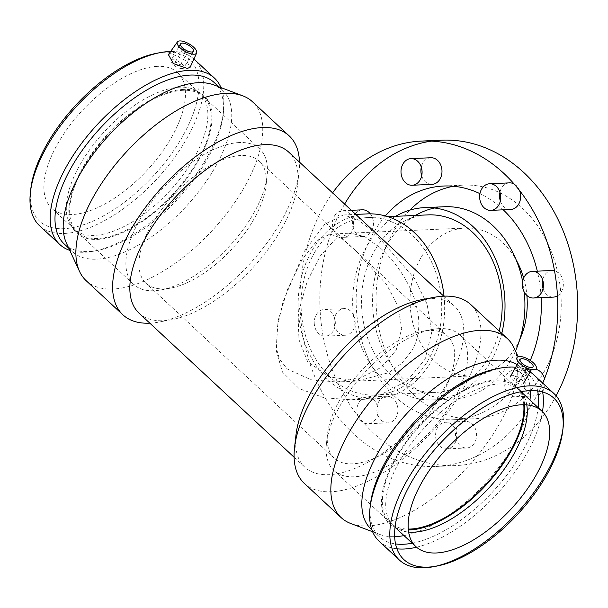 <?xml version="1.0" encoding="UTF-8"?>
<svg xmlns="http://www.w3.org/2000/svg" width="608" height="608" viewBox="0 0 608 608"><rect width="100%" height="100%" fill="white"/><g stroke="black" fill="none" stroke-linecap="round" stroke-linejoin="round"><path stroke-width="0.46" stroke-dasharray="3.04 2.28" d="M522.644 364.922A2.964 1.132 -150.1 0 1 525.783 366.138A2.964 1.132 -150.1 0 1 527.113 368.167A2.964 1.132 -150.1 0 1 523.982 367.673A2.964 1.132 -150.1 0 1 521.983 365.21A2.964 1.132 -150.1 0 1 522.644 364.922M515.143 377.956A2.964 1.132 -150.1 0 1 518.282 379.179A2.964 1.132 -150.1 0 1 519.62 381.208A2.964 1.132 -150.1 0 1 516.488 380.714A2.964 1.132 -150.1 0 1 514.482 378.252A2.964 1.132 -150.1 0 1 515.143 377.956M512.286 375.303A7.402 2.835 29.9 0 0 510.636 376.04A7.402 2.835 29.9 0 0 515.637 382.189A7.402 2.835 29.9 0 0 523.465 383.42A7.402 2.835 29.9 0 0 520.129 378.351A7.402 2.835 29.9 0 0 512.286 375.303M380.524 248.178C407.086 272.179 431.346 317.946 411.624 350.96L401.903 363.242L388.626 372.719L357.261 381.064L328.837 376.755L307.572 361.486L298.14 337.592L299.06 310.186L307.276 281.185L320.142 256.105L335.358 239.149L350.649 233.16L364.83 236.656L380.524 248.178M356.448 251.461L386.589 284.476L397.708 305.573L401.728 328.366L396.18 350.162L381.231 367.407L360.21 377.948L336.786 381.984L310.969 379.734L287.204 368.957L279.384 358.925L276.245 347.654L278.076 320.743L287.622 289.081L302.146 259.472L317.323 240.312L330.174 234.072L341.407 238.222L356.448 251.461M519.825 339.378A74.024 58.573 87.4 0 1 516.314 346.279A74.024 58.573 87.4 0 1 471.945 375.926A74.024 58.573 87.4 0 1 417.301 336.292A74.024 58.573 87.4 0 1 420.964 257.686A74.024 58.573 87.4 0 1 465.325 228.03A74.024 58.573 87.4 0 1 516.276 260.156M523.67 278.008A74.024 58.573 87.4 0 1 526.893 295.48M500.141 192.903A116.956 92.538 87.4 0 1 560.257 321.343A116.956 92.538 87.4 0 1 473.868 418.821A116.956 92.538 87.4 0 1 387.524 356.197A116.956 92.538 87.4 0 1 393.315 231.99A116.956 92.538 87.4 0 1 409.83 210.117M453.492 186.261A116.956 92.538 87.4 0 1 463.41 185.136A116.956 92.538 87.4 0 1 499.837 192.759M385.388 215.931A116.956 92.538 -92.6 0 0 373.411 232.879A116.956 92.538 -92.6 0 0 367.627 357.086A116.956 92.538 -92.6 0 0 453.971 419.71A116.956 92.538 -92.6 0 0 530.282 360.415M541.135 297.669A116.956 92.538 -92.6 0 0 537.312 271.16M503.234 209.821A116.956 92.538 -92.6 0 0 479.94 193.648M556.122 395.816A162.853 128.85 87.4 0 1 456.023 465.561A162.853 128.85 87.4 0 1 335.798 378.358A162.853 128.85 87.4 0 1 343.854 205.42A162.853 128.85 87.4 0 1 344.637 204.075M431.528 141.109A162.853 128.85 87.4 0 1 441.461 140.182M334.271 323.836A13.323 10.541 -92.6 0 0 345.276 335.244A13.323 10.541 -92.6 0 0 355.209 321.457A13.323 10.541 -92.6 0 0 344.082 308.621A13.323 10.541 -92.6 0 0 334.271 323.836M381.254 420.227A13.323 10.541 -92.6 0 0 387.988 422.872A13.323 10.541 -92.6 0 0 397.921 409.093A13.323 10.541 -92.6 0 0 386.794 396.249A13.323 10.541 -92.6 0 0 377.256 405.582A13.323 10.541 -92.6 0 0 381.254 420.227M467.765 447.876A13.323 10.541 -92.6 0 0 476.52 433.504A13.323 10.541 -92.6 0 0 465.439 421.382A13.323 10.541 -92.6 0 0 455.506 435.161A13.323 10.541 -92.6 0 0 466.632 448.005A13.323 10.541 -92.6 0 0 467.765 447.876M535.481 369.36A13.323 10.541 -92.6 0 0 533.961 369.292A13.323 10.541 -92.6 0 0 524.02 383.078A13.323 10.541 -92.6 0 0 535.146 395.914A13.323 10.541 -92.6 0 0 543.134 390.579A13.323 10.541 -92.6 0 0 544.555 378.632M557.46 295.876A13.323 10.541 -92.6 0 0 563.206 281.899A13.323 10.541 -92.6 0 0 554.504 270.712M552.208 270.499A13.323 10.541 -92.6 0 0 542.655 279.885M543.05 288.618A13.323 10.541 -92.6 0 0 553.394 297.114M519.536 190.494A13.323 10.541 -92.6 0 0 516.222 185.508A13.323 10.541 -92.6 0 0 514.148 183.988M509.496 182.864A13.323 10.541 -92.6 0 0 499.943 192.257M500.338 200.99A13.323 10.541 -92.6 0 0 510.69 209.486M430.844 157.738A13.323 10.541 -92.6 0 0 429.712 157.867A13.323 10.541 -92.6 0 0 421.298 167.124M421.686 175.856A13.323 10.541 -92.6 0 0 432.037 184.361M362.33 209.821A13.323 10.541 -92.6 0 0 354.342 215.164A13.323 10.541 -92.6 0 0 353.689 229.315A13.323 10.541 -92.6 0 0 363.523 236.444A13.323 10.541 -92.6 0 0 372.795 228.091A13.323 10.541 -92.6 0 0 370.325 213.834M314.374 324.725A13.323 10.541 87.4 0 1 324.186 309.51A13.323 10.541 87.4 0 1 335.312 322.354A13.323 10.541 87.4 0 1 325.379 336.133A13.323 10.541 87.4 0 1 314.374 324.725M361.357 421.124A13.323 10.541 87.4 0 1 357.36 406.478A13.323 10.541 87.4 0 1 366.898 397.138A13.323 10.541 87.4 0 1 378.024 409.982A13.323 10.541 87.4 0 1 368.083 423.761A13.323 10.541 87.4 0 1 361.357 421.124M447.868 448.765A13.323 10.541 87.4 0 1 446.736 448.894A13.323 10.541 87.4 0 1 435.609 436.058A13.323 10.541 87.4 0 1 445.542 422.271A13.323 10.541 87.4 0 1 456.623 434.393A13.323 10.541 87.4 0 1 447.868 448.765M523.237 391.468A13.323 10.541 87.4 0 1 515.25 396.804A13.323 10.541 87.4 0 1 504.123 383.967A13.323 10.541 87.4 0 1 514.056 370.181A13.323 10.541 87.4 0 1 523.898 377.317A13.323 10.541 87.4 0 1 523.237 391.468M334.446 216.053A13.323 10.541 87.4 0 1 342.433 210.718A13.323 10.541 87.4 0 1 353.56 223.554A13.323 10.541 87.4 0 1 343.626 237.34A13.323 10.541 87.4 0 1 333.784 230.204A13.323 10.541 87.4 0 1 334.446 216.053M542.716 383.116A162.853 128.85 87.4 0 1 436.126 466.45A162.853 128.85 87.4 0 1 315.902 379.255A162.853 128.85 87.4 0 1 323.958 206.31A162.853 128.85 87.4 0 1 332.599 192.888M501.798 333.427A96.231 76.144 87.4 0 1 490.816 361.342A96.231 76.144 87.4 0 1 433.147 399.897A96.231 76.144 87.4 0 1 362.102 348.369A96.231 76.144 87.4 0 1 366.867 246.172A96.231 76.144 87.4 0 1 395.61 216.326M515.485 351.014A96.231 76.144 87.4 0 1 510.72 360.453A96.231 76.144 87.4 0 1 453.044 399.008A96.231 76.144 87.4 0 1 426.406 394.22A96.231 76.144 87.4 0 1 386.764 245.282A96.231 76.144 87.4 0 1 418.334 213.879M434.522 208.004A96.231 76.144 87.4 0 1 444.44 206.735M522.629 281.398A96.231 76.144 87.4 0 1 524.248 292.083M499.198 331.018A88.829 70.285 87.4 0 1 435.837 392.365A88.829 70.285 87.4 0 1 411.244 387.95A88.829 70.285 87.4 0 1 374.657 250.466A88.829 70.285 87.4 0 1 403.796 221.479A88.829 70.285 87.4 0 1 427.888 214.882M314.199 253.171A88.829 70.285 87.4 0 1 367.437 217.588A88.829 70.285 87.4 0 1 441.621 303.187A88.829 70.285 87.4 0 1 375.379 395.071A88.829 70.285 87.4 0 1 309.806 347.51A88.829 70.285 87.4 0 1 314.199 253.171M444.038 296.157A92.53 73.211 87.4 0 1 375.546 398.772A92.53 73.211 87.4 0 1 307.238 349.228A92.53 73.211 87.4 0 1 311.813 250.96A92.53 73.211 87.4 0 1 367.27 213.894M375.653 233.958L357.664 219.351L343.338 214.966L324.786 224.2L304.357 251.294L282.933 302.13L277.354 327.271L276.366 351.006L282.462 372.088L298.969 388.482L323.768 397.7L351.614 399.836L380.874 394.607L407.261 380.707L425.098 359.153L431.71 332.333L427.09 304.152L414.322 278.259L375.653 233.958M295.974 435.001A109.926 52.387 132.9 0 0 304.828 467.195A109.926 52.387 132.9 0 0 418.03 422.324A109.926 52.387 132.9 0 0 454.48 306.136A109.926 52.387 132.9 0 0 430.266 298.642A109.926 52.387 132.9 0 0 421.724 299.66M139.103 313.211A109.926 52.387 132.9 0 0 171.859 319.679A109.926 52.387 132.9 0 0 297.608 184.338A109.926 52.387 132.9 0 0 288.754 152.152M149.826 323.167A122.14 58.208 132.9 0 0 159.319 322.035A122.14 58.208 132.9 0 0 299.045 171.661A122.14 58.208 132.9 0 0 299.478 162.108M86.169 280.698A122.14 58.208 132.9 0 0 211.956 230.842A122.14 58.208 132.9 0 0 252.449 101.741M66.508 243.329A110.185 52.508 132.9 0 0 72.474 251.651A110.185 52.508 132.9 0 0 185.942 206.674A110.185 52.508 132.9 0 0 222.475 90.22A110.185 52.508 132.9 0 0 213.735 84.869M64.273 244.036A110.185 52.508 132.9 0 0 97.105 250.519A110.185 52.508 132.9 0 0 223.151 114.866A110.185 52.508 132.9 0 0 214.274 82.597M69.76 250.352A113.59 54.135 132.9 0 0 93.609 251.18A113.59 54.135 132.9 0 0 223.554 111.325A113.59 54.135 132.9 0 0 220.985 87.605M39.55 225.712A113.59 54.135 132.9 0 0 156.53 179.345A113.59 54.135 132.9 0 0 194.188 59.28M193.899 59.022A113.59 54.135 132.9 0 0 170.62 51.498M168.393 54.644L171.182 53.413L186.664 61.15L190.167 67.214M182.187 68.59A7.402 2.835 -150.1 0 1 174.336 65.542A7.402 2.835 -150.1 0 1 171 60.473A7.402 2.835 -150.1 0 1 178.836 61.704A7.402 2.835 -150.1 0 1 183.836 67.853A7.402 2.835 -150.1 0 1 182.187 68.59M179.33 65.93A2.964 1.132 29.9 0 0 179.983 65.641A2.964 1.132 29.9 0 0 177.984 63.179A2.964 1.132 29.9 0 0 174.853 62.685A2.964 1.132 29.9 0 0 176.191 64.714A2.964 1.132 29.9 0 0 179.33 65.93M186.823 52.896A2.964 1.132 -150.1 0 1 183.684 51.672A2.964 1.132 -150.1 0 1 182.354 49.643A2.964 1.132 -150.1 0 1 185.486 50.137A2.964 1.132 -150.1 0 1 187.484 52.6A2.964 1.132 -150.1 0 1 186.823 52.896M30.803 188.906A110.185 52.508 132.9 0 0 148.504 181.055A110.185 52.508 132.9 0 0 165.406 52.235A110.185 52.508 132.9 0 0 156.841 53.253M157.282 66.363A92.53 44.095 132.9 0 0 69.107 126.358A92.53 44.095 132.9 0 0 51.695 208.248A92.53 44.095 132.9 0 0 72.071 214.548A92.53 44.095 132.9 0 0 160.246 154.561A92.53 44.095 132.9 0 0 177.658 72.671A92.53 44.095 132.9 0 0 157.282 66.363M304.38 483.451A122.14 58.208 132.9 0 0 430.168 433.595A122.14 58.208 132.9 0 0 470.66 304.494M350.824 523.526A122.14 58.208 132.9 0 0 466.914 467.742A122.14 58.208 132.9 0 0 514.034 347.867M371.108 529.127A110.185 52.508 132.9 0 0 379.848 534.47A110.185 52.508 132.9 0 0 394.668 536.659M404.008 535.602A110.185 52.508 132.9 0 0 439.462 521.216M447.564 516.078A110.185 52.508 132.9 0 0 513.707 444.896M518.229 436.438A110.185 52.508 132.9 0 0 529.978 400.026M530.351 390.632A110.185 52.508 132.9 0 0 527.075 376.01A110.185 52.508 132.9 0 0 521.109 367.688A110.185 52.508 132.9 0 0 517.165 364.686M537.67 390.974A110.185 52.508 132.9 0 0 529.31 375.311A110.185 52.508 132.9 0 0 505.043 367.802A110.185 52.508 132.9 0 0 496.478 368.82M370.432 504.48A110.185 52.508 132.9 0 0 379.308 536.742A110.185 52.508 132.9 0 0 395.542 543.932M412.209 543.218A110.185 52.508 132.9 0 0 538.179 407.649M379.187 541.28A113.59 54.135 132.9 0 0 396.925 548.811M416.541 547.223A113.59 54.135 132.9 0 0 542.488 411.669M542.632 391.993A113.59 54.135 132.9 0 0 533.824 374.847M530.062 371.952A113.59 54.135 132.9 0 0 515.675 367.278M433.238 566.747A113.59 54.135 132.9 0 0 435.016 566.39M562.955 428.693A113.59 54.135 132.9 0 0 563.183 426.892M526.779 404.898A92.53 44.095 132.9 0 0 522.789 394.189A92.53 44.095 132.9 0 0 519.483 390.283A92.53 44.095 132.9 0 0 499.107 383.975A92.53 44.095 132.9 0 0 410.932 443.962A92.53 44.095 132.9 0 0 393.52 525.852A92.53 44.095 132.9 0 0 397.662 528.861A92.53 44.095 132.9 0 0 408.629 532.053M524.674 404.768A93.64 44.627 132.9 0 0 520.22 390.298A93.64 44.627 132.9 0 0 496.257 379.962A93.64 44.627 132.9 0 0 403.932 444.95A93.64 44.627 132.9 0 0 393.596 526.581A93.64 44.627 132.9 0 0 395.033 527.326M395.177 527.387A93.64 44.627 132.9 0 0 408.348 529.963M523.784 404.753A92.53 44.095 132.9 0 0 516.124 387.159A92.53 44.095 132.9 0 0 495.748 380.851A92.53 44.095 132.9 0 0 407.565 440.838A92.53 44.095 132.9 0 0 390.154 522.728A92.53 44.095 132.9 0 0 408.264 529.074M439.516 328.601A92.53 44.095 132.9 0 0 432.318 329.46A92.53 44.095 132.9 0 0 326.466 443.384A92.53 44.095 132.9 0 0 333.921 470.478A92.53 44.095 132.9 0 0 354.304 476.786A92.53 44.095 132.9 0 0 442.48 416.792A92.53 44.095 132.9 0 0 459.891 334.909A92.53 44.095 132.9 0 0 439.516 328.601M429.294 330.471A83.281 39.687 132.9 0 0 422.818 331.246A83.281 39.687 132.9 0 0 327.552 433.778A83.281 39.687 132.9 0 0 334.263 458.166A83.281 39.687 132.9 0 0 352.602 463.836A83.281 39.687 132.9 0 0 431.961 409.845A83.281 39.687 132.9 0 0 447.632 336.148A83.281 39.687 132.9 0 0 429.294 330.471M240.981 155.504A83.281 39.687 132.9 0 0 161.622 209.494A83.281 39.687 132.9 0 0 145.95 283.191A83.281 39.687 132.9 0 0 164.289 288.868A83.281 39.687 132.9 0 0 170.764 288.093A83.281 39.687 132.9 0 0 266.03 185.562A83.281 39.687 132.9 0 0 259.32 161.181A83.281 39.687 132.9 0 0 240.981 155.504M239.278 142.553A92.53 44.095 132.9 0 0 151.103 202.548A92.53 44.095 132.9 0 0 133.692 284.438A92.53 44.095 132.9 0 0 154.075 290.738A92.53 44.095 132.9 0 0 161.264 289.879A92.53 44.095 132.9 0 0 267.117 175.963A92.53 44.095 132.9 0 0 259.662 148.861A92.53 44.095 132.9 0 0 239.278 142.553M183.046 90.311A92.53 44.095 132.9 0 0 94.871 150.298A92.53 44.095 132.9 0 0 77.459 232.188A92.53 44.095 132.9 0 0 97.842 238.488A92.53 44.095 132.9 0 0 186.018 178.501A92.53 44.095 132.9 0 0 203.429 96.611A92.53 44.095 132.9 0 0 183.046 90.311M183.555 89.422A93.64 44.627 132.9 0 0 97.569 145.905A93.64 44.627 132.9 0 0 73.363 229.041A93.64 44.627 132.9 0 0 97.326 239.377A93.64 44.627 132.9 0 0 189.65 174.397A93.64 44.627 132.9 0 0 199.994 92.758A93.64 44.627 132.9 0 0 183.555 89.422M179.687 87.187A92.53 44.095 132.9 0 0 94.711 143.002A92.53 44.095 132.9 0 0 70.794 225.15A92.53 44.095 132.9 0 0 74.1 229.064A92.53 44.095 132.9 0 0 94.476 235.364A92.53 44.095 132.9 0 0 182.651 175.378A92.53 44.095 132.9 0 0 200.062 93.488A92.53 44.095 132.9 0 0 195.92 90.486A92.53 44.095 132.9 0 0 179.687 87.187M519.62 381.208L527.113 368.167M514.482 378.252L521.983 365.21M533.011 366.822L531.43 369.573M520.174 359.442L518.594 362.193M471.945 375.926L336.786 381.976M465.325 228.03L330.174 234.08M453.971 419.71L473.868 418.821M443.513 186.025L463.41 185.136M345.276 335.244L325.379 336.133M344.082 308.621L324.186 309.51M387.988 422.872L368.083 423.761M386.794 396.249L366.898 397.138M465.439 421.382L445.542 422.271M466.632 448.005L446.736 448.894M533.961 369.292L514.056 370.181M535.146 395.914L515.25 396.804M363.523 236.444L343.626 237.34M351.356 210.315L342.433 210.718M433.147 399.897L453.044 399.008M411.244 387.95L426.406 394.22M403.796 221.479L415.332 215.445M375.379 395.071L435.837 392.365M367.437 217.588L387.919 216.676M351.614 399.836L375.546 398.772M343.338 214.966L355.764 214.411M436.126 466.45L456.023 465.561M294.105 457.231L304.828 467.195M443.756 296.172L454.48 306.136M297.608 184.338L299.045 171.661M171.859 319.679L159.319 322.035M68.765 248.201L72.474 251.651M218.766 86.769L222.475 90.22M223.151 114.866L223.554 111.325M97.105 250.519L93.609 251.18M178.965 46.626L171 60.473M191.801 54.006L183.836 67.853M182.354 49.643L174.853 62.685M187.484 52.6L179.983 65.641M527.075 376.01L518.13 356.714M379.848 534.47L372.598 531.734M371.86 529.826L379.308 536.742M521.109 367.688L529.31 375.311M395.04 527.265L393.52 525.852M519.483 390.283L521.003 391.689M397.662 528.861L395.382 527.584M395.025 527.387L393.596 526.581M520.22 390.298L521.124 391.666M521.352 392.016L522.789 394.189M390.154 522.728L333.921 470.478M459.891 334.909L516.124 387.159M432.318 329.46L422.818 331.246M326.466 443.384L327.552 433.778M334.263 458.166L145.95 283.191M259.32 161.181L447.632 336.148M161.264 289.879L170.764 288.093M267.117 175.963L266.03 185.562M133.692 284.438L77.459 232.188M203.429 96.611L259.662 148.861M73.363 229.041L70.794 225.15M195.92 90.486L199.994 92.758M74.1 229.064L51.695 208.248M177.658 72.671L200.062 93.488"/><path stroke-width="0.91" d="M521.824 358.705A7.402 2.835 -150.1 0 1 529.674 361.752A7.402 2.835 -150.1 0 1 533.011 366.822A7.402 2.835 -150.1 0 1 525.183 365.59A7.402 2.835 -150.1 0 1 520.174 359.442A7.402 2.835 -150.1 0 1 521.824 358.705M533.748 369.778A11.104 4.256 29.9 0 0 533.376 362.832A11.104 4.256 29.9 0 0 519.445 356.486A11.104 4.256 29.9 0 0 519.81 363.44A11.104 4.256 29.9 0 0 533.748 369.778M516.276 260.156A74.024 58.573 87.4 0 1 523.67 278.008M526.893 295.48A74.024 58.573 87.4 0 1 519.825 339.378M409.83 210.117A116.956 92.538 87.4 0 1 453.492 186.261M530.282 360.415A116.956 92.538 -92.6 0 0 541.135 297.669M537.312 271.16A116.956 92.538 -92.6 0 0 503.234 209.821M479.94 193.648A116.956 92.538 -92.6 0 0 443.513 186.025A116.956 92.538 -92.6 0 0 385.388 215.931M344.637 204.075A162.853 128.85 87.4 0 1 431.528 141.109M332.599 192.888A162.853 128.85 87.4 0 1 421.557 141.071L441.461 140.182A162.853 128.85 87.4 0 1 560.606 224.922A162.853 128.85 87.4 0 1 556.122 395.816M544.555 378.632A13.323 10.541 -92.6 0 0 535.481 369.36M554.504 270.712A13.323 10.541 -92.6 0 0 552.208 270.499L532.304 271.388A13.323 10.541 87.4 0 1 543.309 282.788A13.323 10.541 87.4 0 1 533.497 298.011A13.323 10.541 87.4 0 1 522.371 285.167A13.323 10.541 87.4 0 1 532.304 271.388M542.655 279.885A13.323 10.541 -92.6 0 0 543.05 288.618M533.497 298.011L553.394 297.114A13.323 10.541 -92.6 0 0 557.46 295.876M514.148 183.988A13.323 10.541 -92.6 0 0 509.496 182.864L489.6 183.753A13.323 10.541 87.4 0 1 496.326 186.398A13.323 10.541 87.4 0 1 500.323 201.043A13.323 10.541 87.4 0 1 490.785 210.376A13.323 10.541 87.4 0 1 479.659 197.539A13.323 10.541 87.4 0 1 489.6 183.753M499.943 192.257A13.323 10.541 -92.6 0 0 500.338 200.99M490.785 210.376L510.69 209.486A13.323 10.541 -92.6 0 0 519.536 190.494M421.298 167.124A13.323 10.541 -92.6 0 0 421.686 175.856M412.14 185.25L432.037 184.361A13.323 10.541 -92.6 0 0 441.97 170.574A13.323 10.541 -92.6 0 0 430.844 157.738L410.947 158.627A13.323 10.541 87.4 0 1 422.074 171.464A13.323 10.541 87.4 0 1 412.14 185.25A13.323 10.541 87.4 0 1 401.06 173.128A13.323 10.541 87.4 0 1 409.815 158.756A13.323 10.541 87.4 0 1 410.947 158.627M370.325 213.834A13.323 10.541 -92.6 0 0 362.33 209.821L351.356 210.315M421.557 141.071A162.853 128.85 87.4 0 1 537.419 218.88A162.853 128.85 87.4 0 1 542.716 383.116M395.61 216.326A96.231 76.144 87.4 0 1 424.536 207.624A96.231 76.144 87.4 0 1 501.798 333.427M415.332 215.445L418.334 213.879A96.231 76.144 87.4 0 1 434.522 208.004M424.536 207.624L444.44 206.735A96.231 76.144 87.4 0 1 522.629 281.398M524.248 292.083A96.231 76.144 87.4 0 1 515.485 351.014M387.919 216.676L427.888 214.882A88.829 70.285 87.4 0 1 499.198 331.018M355.764 214.411L367.27 213.894A92.53 73.211 87.4 0 1 444.038 296.157M518.13 356.714L514.034 347.867A122.14 58.208 132.9 0 0 507.414 338.641L470.66 304.494A122.14 58.208 132.9 0 0 443.756 296.172A122.14 58.208 132.9 0 0 434.264 297.304L421.724 299.66A109.926 52.387 132.9 0 0 295.974 435.001L294.538 447.678A122.14 58.208 132.9 0 0 304.38 483.451L341.134 517.598A122.14 58.208 132.9 0 0 350.824 523.526L372.598 531.734M443.756 296.172L288.754 152.152A109.926 52.387 132.9 0 0 264.541 144.658A109.926 52.387 132.9 0 0 159.79 215.924A109.926 52.387 132.9 0 0 139.103 313.211L294.105 457.231M299.478 162.108A122.14 58.208 132.9 0 0 289.203 135.896A122.14 58.208 132.9 0 0 262.299 127.566A122.14 58.208 132.9 0 0 145.912 206.758A122.14 58.208 132.9 0 0 122.922 314.845A122.14 58.208 132.9 0 0 149.826 323.167M289.203 135.896L252.449 101.741A122.14 58.208 132.9 0 0 242.759 95.821A122.14 58.208 132.9 0 0 225.553 93.419A122.14 58.208 132.9 0 0 116.303 163.468A122.14 58.208 132.9 0 0 79.549 271.472A122.14 58.208 132.9 0 0 86.169 280.698L122.922 314.845M242.759 95.821L213.735 84.869A110.185 52.508 132.9 0 0 198.208 82.711A110.185 52.508 132.9 0 0 99.659 145.897A110.185 52.508 132.9 0 0 66.508 243.329L79.549 271.472M218.766 86.769L214.274 82.597A110.185 52.508 132.9 0 0 190.008 75.088A110.185 52.508 132.9 0 0 85.014 146.528A110.185 52.508 132.9 0 0 64.273 244.036L68.765 248.201M220.985 87.605A113.59 54.135 132.9 0 0 214.404 78.06A113.59 54.135 132.9 0 0 189.384 70.323A113.59 54.135 132.9 0 0 81.138 143.967A113.59 54.135 132.9 0 0 59.766 244.492A113.59 54.135 132.9 0 0 69.76 250.352M170.62 51.498A113.59 54.135 132.9 0 0 169.176 51.543A113.59 54.135 132.9 0 0 160.345 52.592A113.59 54.135 132.9 0 0 30.4 192.447A113.59 54.135 132.9 0 0 39.55 225.712L59.766 244.492M214.404 78.06L194.188 59.28A113.59 54.135 132.9 0 0 193.899 59.022M196.658 52.964L190.167 67.214L187.37 68.453L173.5 63.65L168.393 54.644L177.422 41.899A11.104 4.256 -150.1 0 1 179.816 40.918A11.104 4.256 -150.1 0 1 193.747 47.264A11.104 4.256 -150.1 0 1 196.658 52.964A11.104 4.256 -150.1 0 1 184.84 51.254A11.104 4.256 -150.1 0 1 177.422 41.899M191.733 51.992A7.402 2.835 -150.1 0 1 183.882 48.944A7.402 2.835 -150.1 0 1 180.546 43.875A7.402 2.835 -150.1 0 1 188.381 45.106A7.402 2.835 -150.1 0 1 193.382 51.254A7.402 2.835 -150.1 0 1 191.733 51.992M160.345 52.592L156.841 53.253A110.185 52.508 132.9 0 0 30.803 188.906L30.4 192.447M434.264 297.304A122.14 58.208 132.9 0 0 294.538 447.678M507.414 338.641A122.14 58.208 132.9 0 0 480.51 330.319A122.14 58.208 132.9 0 0 364.116 409.503A122.14 58.208 132.9 0 0 341.134 517.598M517.165 364.686A110.185 52.508 132.9 0 0 496.842 360.179A110.185 52.508 132.9 0 0 391.841 431.619A110.185 52.508 132.9 0 0 371.108 529.127L371.86 529.826M394.668 536.659A110.185 52.508 132.9 0 0 404.008 535.602M439.462 521.216A110.185 52.508 132.9 0 0 447.564 516.078M513.707 444.896A110.185 52.508 132.9 0 0 518.229 436.438M529.978 400.026A110.185 52.508 132.9 0 0 530.351 390.632M515.675 367.278A113.59 54.135 132.9 0 0 508.805 367.11A113.59 54.135 132.9 0 0 499.974 368.167L496.478 368.82A110.185 52.508 132.9 0 0 370.432 504.48L370.029 508.014A113.59 54.135 132.9 0 0 379.187 541.28L399.395 560.059A113.59 54.135 132.9 0 0 433.238 566.747L436.742 566.086A110.185 52.508 132.9 0 0 562.78 430.434A110.185 52.508 132.9 0 0 529.636 390.655A110.185 52.508 132.9 0 0 408.629 487.266A110.185 52.508 132.9 0 0 436.742 566.086M395.542 543.932A110.185 52.508 132.9 0 0 412.209 543.218M538.179 407.649A110.185 52.508 132.9 0 0 537.67 390.974M499.974 368.167A113.59 54.135 132.9 0 0 370.029 508.014M396.925 548.811A113.59 54.135 132.9 0 0 416.541 547.223M542.488 411.669A113.59 54.135 132.9 0 0 542.632 391.993M562.78 430.434L563.183 426.892A113.59 54.135 132.9 0 0 554.032 393.627L533.824 374.847A113.59 54.135 132.9 0 0 530.062 371.952M554.032 393.627A113.59 54.135 132.9 0 0 529.013 385.89A113.59 54.135 132.9 0 0 420.766 459.534A113.59 54.135 132.9 0 0 399.395 560.059M435.016 566.39A113.59 54.135 132.9 0 0 562.955 428.693M521.512 404.791A92.53 44.095 132.9 0 0 433.337 464.786A92.53 44.095 132.9 0 0 415.925 546.668A92.53 44.095 132.9 0 0 436.301 552.976A92.53 44.095 132.9 0 0 524.476 492.982A92.53 44.095 132.9 0 0 541.888 411.099A92.53 44.095 132.9 0 0 521.512 404.791M408.629 532.053A92.53 44.095 132.9 0 0 413.896 532.16A92.53 44.095 132.9 0 0 491.819 484.766A92.53 44.095 132.9 0 0 526.779 404.898M408.348 529.963A93.64 44.627 132.9 0 0 410.028 529.925A93.64 44.627 132.9 0 0 486.772 484.302A93.64 44.627 132.9 0 0 524.674 404.768M408.264 529.074A92.53 44.095 132.9 0 0 410.537 529.036A92.53 44.095 132.9 0 0 486.727 483.573A92.53 44.095 132.9 0 0 523.784 404.753M531.43 369.573L523.465 383.42M518.594 362.193L510.636 376.04M180.546 43.875L178.965 46.626M193.382 51.254L191.801 54.006M415.925 546.668L395.04 527.265M521.003 391.689L541.888 411.099"/></g></svg>

